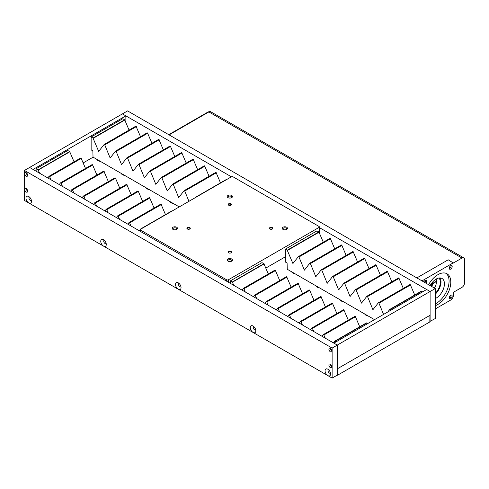 <?xml version="1.0" encoding="UTF-8"?>
<svg xmlns="http://www.w3.org/2000/svg" width="489" height="489" viewBox="0 0 489 489"><rect width="100%" height="100%" fill="white"/><g stroke="black" fill="none" stroke-linecap="round" stroke-linejoin="round"><path stroke-width="0.73" d="M435.253 308.962L450.705 300.038A3.771 2.176 -60 0 0 453.37 295.423L453.37 292.324L461.971 287.361A3.649 2.103 120 0 0 464.55 282.893L464.55 259.537A3.649 2.103 120 0 0 463.792 257.868L210.704 111.743A3.649 2.103 120 0 0 208.876 111.926L169.108 134.885M463.792 257.868A3.649 2.103 120 0 0 461.971 258.045L453.37 263.015L448.211 259.8L416.842 277.911M422.001 280.888L453.37 262.776M423.859 281.964A2.078 1.204 -60 0 1 425.277 280.386A2.078 1.204 -60 0 1 426.567 281.328A2.078 1.204 -60 0 1 425.895 283.137M452.178 266.542A2.078 1.204 -60 0 1 450.797 269.036A2.078 1.204 -60 0 1 449.244 268.443A2.078 1.204 -60 0 1 450.889 265.6A2.078 1.204 -60 0 1 452.178 266.542M452.178 296.114A2.078 1.204 -60 0 1 450.797 298.608A2.078 1.204 -60 0 1 449.244 298.015A2.078 1.204 -60 0 1 450.889 295.173A2.078 1.204 -60 0 1 452.178 296.114M428.572 284.684A18.234 10.526 -60 0 1 447.019 273.779A18.234 10.526 -60 0 1 450.791 282.129A18.234 10.526 -60 0 1 435.253 305.668M440.039 277.929A11.669 6.736 -60 0 1 440.992 281.829A11.669 6.736 -60 0 1 435.253 294.219M430.137 285.588A11.669 6.736 -60 0 1 442.013 278.473A11.669 6.736 -60 0 1 444.434 283.816A11.669 6.736 -60 0 1 435.253 298.577M424.892 280.613A1.32 0.764 -60 0 1 425.143 280.674A1.32 0.764 -60 0 1 425.412 281.279A1.32 0.764 -60 0 1 424.886 282.556M450.497 265.827A1.32 0.764 -60 0 1 450.748 265.888A1.32 0.764 -60 0 1 451.023 266.493A1.32 0.764 -60 0 1 450.448 267.825A1.32 0.764 -60 0 1 449.428 268.18A1.32 0.764 -60 0 1 449.25 267.99M450.497 295.399A1.32 0.764 -60 0 1 450.748 295.46A1.32 0.764 -60 0 1 451.023 296.065A1.32 0.764 -60 0 1 450.448 297.398A1.32 0.764 -60 0 1 449.428 297.752A1.32 0.764 -60 0 1 449.25 297.569M446.115 273.357A18.234 10.526 -60 0 1 449.073 281.132A18.234 10.526 -60 0 1 435.253 303.962M435.253 293.382A10.697 6.174 120 0 0 438.939 278.009M429.935 321.432L435.253 318.553L435.253 288.541L127.58 110.905L29.621 167.446L337.282 345.106L337.282 375.118L332.123 378.095L24.45 200.459L24.45 170.447L29.609 167.47M333.859 343.131L426.659 289.519L319.372 227.593M231.407 176.804L122.421 113.87M430.1 321.53L430.1 291.517L435.253 288.541M28.747 202.911A3.912 2.256 -120 0 0 31.492 201.694A3.912 2.256 -120 0 0 28.405 196.352A3.912 2.256 -120 0 0 25.99 198.32A3.912 2.256 -120 0 0 28.747 202.911M103.515 246.077A3.912 2.256 -120 0 0 106.26 244.861A3.912 2.256 -120 0 0 103.179 239.518A3.912 2.256 -120 0 0 100.758 241.487A3.912 2.256 -120 0 0 103.515 246.077M178.289 289.243A3.912 2.256 -120 0 0 181.028 288.027A3.912 2.256 -120 0 0 177.947 282.691A3.912 2.256 -120 0 0 175.527 284.659A3.912 2.256 -120 0 0 178.289 289.243M253.057 332.41A3.912 2.256 -120 0 0 255.802 331.2A3.912 2.256 -120 0 0 252.715 325.857A3.912 2.256 -120 0 0 250.295 327.826A3.912 2.256 -120 0 0 253.057 332.41M327.826 375.583A3.912 2.256 -120 0 0 330.57 374.366A3.912 2.256 -120 0 0 327.483 369.024A3.912 2.256 -120 0 0 325.069 370.992A3.912 2.256 -120 0 0 327.826 375.583M330.405 367.673A2.127 1.229 -120 0 0 331.469 367.783A2.127 1.229 -120 0 0 331.469 365.326A2.127 1.229 -120 0 0 329.341 364.097A2.127 1.229 -120 0 0 329.018 365.803A2.127 1.229 -120 0 0 330.405 367.673M330.405 351.799A2.127 1.229 -120 0 0 331.469 351.903A2.127 1.229 -120 0 0 331.469 349.446A2.127 1.229 -120 0 0 329.341 348.217A2.127 1.229 -120 0 0 329.018 349.922A2.127 1.229 -120 0 0 330.405 351.799M26.168 176.15A2.127 1.229 -120 0 0 27.231 176.254A2.127 1.229 -120 0 0 27.231 173.797A2.127 1.229 -120 0 0 25.104 172.568A2.127 1.229 -120 0 0 24.78 174.273A2.127 1.229 -120 0 0 26.168 176.15M26.168 192.024A2.127 1.229 -120 0 0 27.231 192.134A2.127 1.229 -120 0 0 27.231 189.677A2.127 1.229 -120 0 0 25.104 188.448A2.127 1.229 -120 0 0 24.78 190.154A2.127 1.229 -120 0 0 26.168 192.024M332.123 378.095L332.123 348.082L24.45 170.447M332.123 348.082L337.282 345.106M29.474 197.055A1.956 1.131 -120 0 0 29.358 197.104A1.956 1.131 -120 0 0 29.059 198.675A1.956 1.131 -120 0 0 30.336 200.392A1.956 1.131 -120 0 0 31.314 200.49A1.956 1.131 -120 0 0 31.412 200.423M104.243 240.221A1.956 1.131 -120 0 0 104.133 240.276A1.956 1.131 -120 0 0 103.833 241.841A1.956 1.131 -120 0 0 105.104 243.565A1.956 1.131 -120 0 0 106.082 243.656A1.956 1.131 -120 0 0 106.186 243.589M179.011 283.388A1.956 1.131 -120 0 0 178.901 283.443A1.956 1.131 -120 0 0 178.601 285.008A1.956 1.131 -120 0 0 179.879 286.731A1.956 1.131 -120 0 0 180.857 286.829A1.956 1.131 -120 0 0 180.954 286.756M253.779 326.56A1.956 1.131 -120 0 0 253.669 326.609A1.956 1.131 -120 0 0 253.369 328.174A1.956 1.131 -120 0 0 254.647 329.898A1.956 1.131 -120 0 0 255.625 329.996A1.956 1.131 -120 0 0 255.723 329.922M328.553 369.727A1.956 1.131 -120 0 0 328.437 369.776A1.956 1.131 -120 0 0 328.137 371.347A1.956 1.131 -120 0 0 329.415 373.064A1.956 1.131 -120 0 0 330.393 373.162A1.956 1.131 -120 0 0 330.497 373.089M331.084 364.782A1.247 0.721 -120 0 0 331.75 365.931M331.084 348.901A1.247 0.721 -120 0 0 331.75 350.051M26.846 173.253A1.247 0.721 -120 0 0 27.512 174.402M26.846 189.133A1.247 0.721 -120 0 0 27.512 190.282M330.442 364.219A2.127 1.229 -120 0 0 331.909 366.762M330.442 348.345A2.127 1.229 -120 0 0 331.909 350.888M26.204 172.696A2.127 1.229 -120 0 0 27.671 175.239M26.204 188.571A2.127 1.229 -120 0 0 27.671 191.113M125.862 122.262L125.862 115.856L33.056 169.432L29.621 167.446M69.621 151.59L38.16 169.83M36.137 171.242L36.137 168.742L67.763 150.484L69.621 151.559M36.137 168.742L37.995 169.817M172.415 210.863L140.6 229.005M140.783 229.121L139.212 230.753M165.49 214.628L161.095 204.347L129.585 222.617M131.064 226.046L129.469 222.605L129.114 222.434L127.782 224.151M161.04 204.384L160.765 204.157L129.169 222.403M154.059 208.027L149.671 197.752L118.161 216.022M119.634 219.451L118.045 216.01L117.69 215.838L116.351 217.556M149.61 197.782L149.341 197.556L117.739 215.808M142.635 201.431L138.24 191.15L106.73 209.42M108.203 212.849L106.614 209.408L106.284 209.219L104.927 210.955M138.179 191.187L137.91 190.961L106.315 209.206M131.205 194.83L126.81 184.555L95.3 202.825M96.779 206.254L95.184 202.813L94.829 202.642L93.497 204.359M126.755 184.585L126.48 184.359L94.884 202.611M119.774 188.234L115.386 177.953L83.876 196.223M85.349 199.653L83.753 196.211L83.423 196.022L82.066 197.758M115.325 177.99L115.056 177.764L83.454 196.016M108.35 181.633L103.955 171.358L72.445 189.628M73.918 193.057L72.329 189.616L71.975 189.445L70.642 191.162M103.894 171.388L103.625 171.168L72.03 189.414M96.92 175.038L92.525 164.756L61.015 183.027M62.494 186.456L61.156 183.198L60.569 182.825L59.212 184.567M92.47 164.793L92.195 164.567L60.599 182.819M85.489 168.436L81.101 158.161L49.591 176.431M51.064 179.86L49.468 176.419L49.138 176.229L47.781 177.965M81.04 158.191L80.771 157.971L49.169 176.217M74.065 161.841L69.67 151.559M39.633 173.265L38.044 169.824M430.962 286.065A3.062 1.767 120 0 0 431.824 283.724L431.451 283.51M431.61 283.284L431.824 283.406A3.062 1.767 120 0 0 431.781 283.064M432.355 282.342A3.643 2.103 -60 0 1 432.649 283.406L436.536 281.163A9.138 5.275 120 0 0 436.176 279.054M434.428 288.064A9.138 5.275 120 0 0 436.536 281.481L436.536 281.004M431.824 283.724L432.649 283.724L436.536 281.481M432.649 283.724A3.643 2.103 -60 0 1 431.671 286.475M436.316 278.974A9.725 5.611 -60 0 1 436.536 280.686L436.536 281.163M431.824 283.406L432.649 283.406M263.852 263.73L232.391 281.97M230.368 283.382L230.368 280.882L261.994 262.624L263.852 263.693M230.368 280.882L232.226 281.951M335.992 341.866L335.081 341.334L366.707 323.076L367.618 323.602M335.081 341.334L334.776 341.169L333.437 342.887M366.689 323.088L334.831 341.139M359.721 326.762L355.326 316.487L323.816 334.757M325.289 338.186L323.7 334.745L323.345 334.574L322.013 336.291M355.265 316.517L354.996 316.291L323.4 334.543M348.29 320.167L343.895 309.885L312.385 328.156M313.865 331.585L312.269 328.143L311.939 327.954L310.582 329.69M343.84 309.922L343.565 309.696L311.97 327.948M336.86 313.565L332.471 303.29L300.961 321.56M302.434 324.989L300.845 321.548L300.49 321.377L299.152 323.095M332.41 303.321L332.141 303.094L300.546 321.346M325.436 306.97L321.041 296.689L289.531 314.959M291.004 318.388L289.415 314.947L289.085 314.757L287.728 316.499M320.98 296.725L320.711 296.499L289.115 314.751M314.005 300.368L309.61 290.093L278.1 308.363M279.58 311.793L277.984 308.351L277.63 308.18L276.297 309.898M309.555 290.124L309.28 289.904L277.685 308.149M302.575 293.773L298.186 283.492L266.676 301.762M268.149 305.191L266.817 301.933L266.23 301.56L264.867 303.302M298.125 283.528L297.856 283.302L266.254 301.554M291.151 287.171L286.756 276.896L255.246 295.167M256.719 298.596L255.13 295.154L254.775 294.983L253.443 296.701M286.695 276.927L286.426 276.707L254.83 294.953M279.72 280.576L275.325 270.295L243.815 288.571M245.295 292L243.956 288.742L243.369 288.363L242.012 290.105M275.27 270.331L274.995 270.105L243.4 288.357M268.29 273.981L263.901 263.699M233.864 285.399L232.275 281.957M429.825 321.621L429.935 315.264M429.825 315.423L337.557 368.694L337.557 375.21L429.825 321.939M337.557 375.21L337.068 375.24M265.863 268.051L285.368 256.804M364.672 313.969A5.74 3.313 0 0 0 366.096 315.319A5.74 3.313 0 0 0 368.437 316.139M340.313 299.904A5.74 3.313 0 0 0 341.732 301.255A5.74 3.313 0 0 0 344.079 302.074M315.949 285.833A5.74 3.313 0 0 0 317.373 287.19A5.74 3.313 0 0 0 319.714 288.009M291.591 271.768A5.74 3.313 0 0 0 293.009 273.125A5.74 3.313 0 0 0 295.356 273.944M96.7 159.249A5.74 3.313 0 0 0 98.118 160.606A5.74 3.313 0 0 0 100.459 161.425M121.058 173.314A5.74 3.313 0 0 0 122.476 174.671A5.74 3.313 0 0 0 124.823 175.49M145.422 187.379A5.74 3.313 0 0 0 146.841 188.736A5.74 3.313 0 0 0 149.182 189.555M169.781 201.444A5.74 3.313 0 0 0 171.199 202.801A5.74 3.313 0 0 0 173.546 203.62M83.222 162.892L93.112 157.183M172 202.727A5.74 3.313 0 0 0 171.492 202.953M147.641 188.662A5.74 3.313 0 0 0 147.128 188.888M123.277 174.597A5.74 3.313 0 0 0 122.77 174.824M98.919 160.533A5.74 3.313 0 0 0 98.405 160.759M293.81 273.051A5.74 3.313 0 0 0 293.302 273.284M318.174 287.116A5.74 3.313 0 0 0 317.661 287.349M342.532 301.181A5.74 3.313 0 0 0 342.025 301.413M366.897 315.246A5.74 3.313 0 0 0 366.383 315.478M179.255 206.914L93.026 157.128L92.861 150.875L91.143 149.885L91.143 136.987L122.77 118.729L124.622 119.836M188.943 201.321L184.732 191.034L184.145 190.661L178.687 197.58L173.302 184.432L172.715 184.06L167.256 190.985L161.871 177.837L161.284 177.464L155.832 184.384L150.447 171.242L149.86 170.863L144.402 177.788L139.017 164.64L138.43 164.267L132.971 171.187L127.586 158.045L126.999 157.672L121.547 164.591L116.162 151.443L115.575 151.07L110.159 158.02L104.732 144.848L104.145 144.475L98.686 151.394L92.996 138.063L124.622 119.799M93.161 138.075L124.671 119.805L129.065 130.086M91.143 136.987L92.996 138.063M227.416 179.108L195.6 197.25M195.789 197.367L195.227 197.69M220.49 182.868L216.101 172.593L184.591 190.863M216.04 172.623L215.771 172.403L184.176 190.649M209.066 176.272L204.671 165.991L173.161 184.261M204.61 166.028L204.341 165.802L172.745 184.053M197.635 169.671L193.241 159.396L161.731 177.666M193.186 159.426L192.911 159.206L161.315 177.452M186.205 163.075L181.816 152.794L150.306 171.071M181.755 152.831L181.486 152.605L149.891 170.857M149.86 170.863L181.486 152.605M174.781 156.48L170.386 146.199L138.876 164.469M170.325 146.235L170.056 146.009L138.46 164.255M138.43 164.267L170.056 146.009M163.35 149.878L158.956 139.597L127.446 157.874M158.901 139.634L158.625 139.408L127.03 157.66M151.92 143.283L147.531 133.002L116.021 151.272M147.47 133.039L147.201 132.812L115.6 151.058L147.201 132.812M140.496 136.682L136.101 126.406L104.591 144.677M136.04 126.437L135.771 126.211L104.175 144.463M337.294 368.847L337.294 345.081L430.1 291.505L430.1 315.264L337.282 368.834M333.859 343.095L337.294 345.081M426.659 289.519L430.1 291.505M374.495 319.635L287.257 269.268L287.092 263.015L285.368 262.018L285.368 249.127L317 230.869L318.852 231.969M383.559 314.403L378.957 303.168L378.37 302.795L372.918 309.72L367.532 296.572L366.946 296.2L361.487 303.119L356.102 289.977L355.515 289.604L350.063 296.523L344.672 283.375L344.085 283.003L338.632 289.922L333.247 276.78L332.661 276.407L327.202 283.327L321.817 270.179L321.23 269.806L315.815 276.756L310.387 263.583L309.8 263.21L304.39 270.16L298.962 256.982L298.376 256.609L292.917 263.534L287.226 250.197L318.852 231.939M287.391 250.215L318.901 231.945L323.296 242.22M285.368 249.127L287.226 250.197M390.998 310.105L390.081 309.58L421.707 291.322L422.624 291.847M390.081 309.58L389.776 309.415L387.808 311.945M421.689 291.334L389.831 309.384M414.721 295.008L410.332 284.726L378.822 302.997M410.271 284.763L410.002 284.537L378.4 302.789M403.297 288.406L398.902 278.131L367.392 296.401M398.841 278.162L398.572 277.941L366.976 296.187M366.946 296.2L398.572 277.941M391.866 281.811L387.471 271.529L355.961 289.806M387.416 271.566L387.141 271.34L355.546 289.592M355.515 289.604L387.141 271.34M380.436 275.215L376.047 264.934L344.537 283.204M375.986 264.971L375.717 264.745L344.115 282.99M344.085 283.003L375.717 264.745M369.012 268.614L364.617 258.339L333.107 276.609M364.556 258.369L364.287 258.143L332.691 276.395M357.581 262.018L353.186 251.737L321.676 270.007M353.131 251.774L352.856 251.548L321.261 269.8M346.151 255.417L341.756 245.142L310.246 263.412M341.701 245.172L341.426 244.946L309.83 263.198M334.727 248.822L330.332 238.54L298.822 256.811M330.271 238.577L330.002 238.351L298.406 256.603M231.352 176.835L140.679 229.182A1.216 0.703 0 0 0 140.325 229.677A1.216 0.703 0 0 0 140.679 230.172L226.627 279.794A1.216 0.703 0 0 0 228.345 279.794L319.017 227.446A1.216 0.703 0 0 0 319.372 226.945A1.216 0.703 0 0 0 319.017 226.45L233.076 176.835A1.216 0.703 0 0 0 231.352 176.835M228.644 251.438A1.699 0.984 0 0 0 228.51 252.734A1.699 0.984 0 0 0 231.193 252.734A1.699 0.984 0 0 0 230.973 251.395A1.699 0.984 0 0 0 228.644 251.438M269.897 227.617A1.699 0.984 0 0 0 269.757 228.919A1.699 0.984 0 0 0 272.446 228.919A1.699 0.984 0 0 0 272.226 227.574A1.699 0.984 0 0 0 269.897 227.617M228.644 203.803A1.699 0.984 0 0 0 228.51 205.099A1.699 0.984 0 0 0 231.193 205.099A1.699 0.984 0 0 0 230.973 203.76A1.699 0.984 0 0 0 228.644 203.803M187.391 227.617A1.699 0.984 0 0 0 187.256 228.919A1.699 0.984 0 0 0 189.94 228.919A1.699 0.984 0 0 0 189.726 227.574A1.699 0.984 0 0 0 187.391 227.617M227.99 258.999A2.622 1.516 0 0 0 227.776 260.998A2.622 1.516 0 0 0 231.92 260.998A2.622 1.516 0 0 0 231.584 258.932A2.622 1.516 0 0 0 227.99 258.999M282.997 227.238A2.622 1.516 0 0 0 282.783 229.243A2.622 1.516 0 0 0 286.921 229.243A2.622 1.516 0 0 0 286.591 227.177A2.622 1.516 0 0 0 282.997 227.238M227.99 195.484A2.622 1.516 0 0 0 227.776 197.489A2.622 1.516 0 0 0 231.92 197.489A2.622 1.516 0 0 0 231.584 195.423A2.622 1.516 0 0 0 227.99 195.484M172.99 227.238A2.622 1.516 0 0 0 172.776 229.243A2.622 1.516 0 0 0 176.914 229.243A2.622 1.516 0 0 0 176.584 227.177A2.622 1.516 0 0 0 172.99 227.238M176.602 229.439A1.956 1.131 0 0 0 176.798 228.944A1.956 1.131 0 0 0 175.594 227.898A1.956 1.131 0 0 0 173.467 228.143A1.956 1.131 0 0 0 172.892 228.944A1.956 1.131 0 0 0 173.094 229.439M231.603 197.684A1.956 1.131 0 0 0 231.804 197.189A1.956 1.131 0 0 0 230.594 196.144A1.956 1.131 0 0 0 228.467 196.389A1.956 1.131 0 0 0 227.892 197.189A1.956 1.131 0 0 0 228.094 197.684M286.609 229.439A1.956 1.131 0 0 0 286.805 228.944A1.956 1.131 0 0 0 285.6 227.898A1.956 1.131 0 0 0 283.467 228.143A1.956 1.131 0 0 0 282.899 228.944A1.956 1.131 0 0 0 283.1 229.439M231.603 261.199A1.956 1.131 0 0 0 231.804 260.698A1.956 1.131 0 0 0 230.594 259.659A1.956 1.131 0 0 0 228.467 259.903A1.956 1.131 0 0 0 227.892 260.698A1.956 1.131 0 0 0 228.094 261.199M189.763 229.029A1.32 0.764 0 0 0 189.921 228.669A1.32 0.764 0 0 0 189.102 227.966A1.32 0.764 0 0 0 187.66 228.131A1.32 0.764 0 0 0 187.275 228.669A1.32 0.764 0 0 0 187.428 229.029M231.016 205.209A1.32 0.764 0 0 0 231.169 204.854A1.32 0.764 0 0 0 230.356 204.145A1.32 0.764 0 0 0 228.913 204.31A1.32 0.764 0 0 0 228.528 204.854A1.32 0.764 0 0 0 228.681 205.209M272.269 229.029A1.32 0.764 0 0 0 272.422 228.669A1.32 0.764 0 0 0 271.609 227.966A1.32 0.764 0 0 0 270.166 228.131A1.32 0.764 0 0 0 269.781 228.669A1.32 0.764 0 0 0 269.934 229.029M231.016 252.844A1.32 0.764 0 0 0 231.169 252.483A1.32 0.764 0 0 0 230.356 251.78A1.32 0.764 0 0 0 228.913 251.945A1.32 0.764 0 0 0 228.528 252.483A1.32 0.764 0 0 0 228.681 252.844M461.971 258.045L208.876 111.926M168.754 134.683L208.247 111.877A1.222 0.709 60 0 1 208.858 111.938M129.726 222.788L161.352 204.53M118.301 216.193L149.927 197.929M106.871 209.592L138.497 191.333M95.441 202.996L127.067 184.738M84.016 196.395L115.642 178.137M72.586 189.799L104.212 171.541M61.156 183.198L92.782 164.94M49.725 176.602L81.357 158.344M38.301 170.007L69.927 151.743M323.956 334.928L355.582 316.664M312.526 328.327L344.152 310.069M301.102 321.731L332.728 303.473M289.671 315.13L321.297 296.872M278.241 308.535L309.867 290.277M266.817 301.933L298.443 283.675M255.386 295.338L287.012 277.08M243.956 288.742L275.582 270.478M232.532 282.141L264.158 263.883M184.732 191.034L216.358 172.776M173.302 184.432L204.928 166.174M161.871 177.837L193.497 159.579M150.447 171.242L182.073 152.978M139.017 164.64L170.643 146.382M127.586 158.045L159.212 139.781M116.162 151.443L147.788 133.185M104.732 144.848L136.358 126.584M93.301 138.246L124.927 119.988M378.957 303.168L410.589 284.91M367.532 296.572L399.158 278.314M356.102 289.977L387.728 271.713M344.672 283.375L376.304 265.117M333.247 276.78L364.873 258.516M321.817 270.179L353.443 251.921M310.387 263.583L342.019 245.325M298.962 256.982L330.588 238.724M287.532 250.386L319.158 232.128M319.017 231.951L319.017 227.446M228.345 279.794L228.345 282.214M226.627 281.218L226.627 279.794M140.679 230.172L140.679 231.603M208.247 111.877L210.692 111.761M140.569 229.011L172.195 210.753M129.469 222.605L161.095 204.347M129.139 222.416L160.765 204.157M118.045 216.01L149.671 197.752M117.715 215.82L149.341 197.556M106.614 209.408L138.24 191.15M106.284 209.219L137.91 190.961M95.184 202.813L126.81 184.555M94.854 202.623L126.48 184.359M83.753 196.211L115.386 177.953M83.423 196.022L115.056 177.764M72.329 189.616L103.955 171.358M71.999 189.426L103.625 171.168M60.899 183.02L92.525 164.756M60.569 182.825L92.195 164.567M49.468 176.419L81.101 158.161M49.138 176.229L80.771 157.971M334.8 341.151L366.426 322.893M323.7 334.745L355.326 316.487M323.37 334.555L354.996 316.291M312.269 328.143L343.895 309.885M311.939 327.954L343.565 309.696M300.845 321.548L332.471 303.29M300.515 321.359L332.141 303.094M289.415 314.947L321.041 296.689M289.085 314.757L320.711 296.499M277.984 308.351L309.61 290.093M277.654 308.162L309.28 289.904M266.56 301.756L298.186 283.492M266.23 301.56L297.856 283.302M255.13 295.154L286.756 276.896M254.8 294.965L286.426 276.707M243.699 288.559L275.325 270.295M243.369 288.363L274.995 270.105M429.935 321.78L429.935 315.356M195.569 197.256L227.196 178.998M184.475 190.851L216.101 172.593M184.145 190.661L215.771 172.403M173.045 184.255L204.671 165.991M172.715 184.06L204.341 165.802M161.614 177.654L193.241 159.396M161.284 177.464L192.911 159.206M150.19 171.058L181.816 152.794M138.76 164.457L170.386 146.199M127.329 157.861L158.956 139.597M126.999 157.672L158.625 139.408M115.905 151.26L147.531 133.002M104.475 144.665L136.101 126.406M104.145 144.475L135.771 126.211M93.044 138.063L124.671 119.805M389.8 309.396L421.426 291.138M378.7 302.991L410.332 284.726M378.37 302.795L410.002 284.537M367.276 296.389L398.902 278.131M355.845 289.794L387.471 271.529M344.415 283.192L376.047 264.934M332.991 276.597L364.617 258.339M332.661 276.407L364.287 258.143M321.56 269.995L353.186 251.737M321.23 269.806L352.856 251.548M310.13 263.4L341.756 245.142M309.8 263.21L341.426 244.946M298.706 256.798L330.332 238.54M298.376 256.609L330.002 238.351M287.275 250.203L318.901 231.945M140.325 231.395L140.325 229.677M319.372 232.648L319.372 226.945"/></g></svg>
